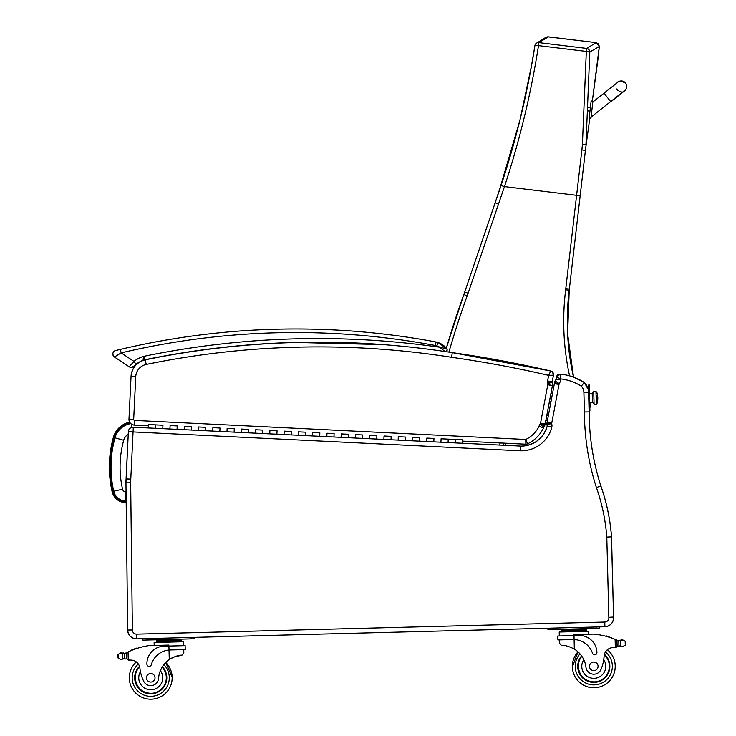 <?xml version="1.0" encoding="UTF-8"?>
<svg xmlns="http://www.w3.org/2000/svg" width="736" height="736" viewBox="0 0 736 736"><rect width="100%" height="100%" fill="white"/><g stroke="black" fill="none" stroke-linecap="round" stroke-linejoin="round"><path stroke-width="1.1" d="M585.755 147.494L589.858 117.861L585.644 148.451A142.37 142.37 90 0 1 585.838 146.804L585.644 148.451A142.37 142.37 90 0 1 585.838 146.804L585.746 147.614M585.405 150.438L585.792 147.182M599.316 46.497L596.188 42.614L598.534 43.912L599.316 46.497L598.534 43.912L596.188 42.614L586.675 48.401A3.57 3.542 54.9 0 1 589.803 51.952L599.316 46.497L592.324 101.08L597.963 59.174L592.324 101.08L597.963 59.174L599.316 46.497L598.534 43.912L596.188 42.614L548.366 36.828L546.094 37.315L547.124 36.892M534.934 45.494A3.57 3.542 56.1 0 1 538.853 42.614L548.366 36.828L596.188 42.614L547.667 36.809M558.1 374.642A3.57 3.57 88.5 0 1 559.884 374.118A3.57 3.57 -91.5 0 0 556.462 377.016L560.896 378.93A48.843 48.843 88.5 0 1 581.302 386.188L584.31 382.499A53.553 53.553 -91.5 0 0 573.519 377.117A252.798 252.798 90 0 1 569.222 290.214A142.802 142.802 -90 0 0 569.36 289.055L585.46 150.07M585.47 150.006L585.626 148.525M573.5 377.117A252.798 252.798 90 0 1 569.204 290.214A142.802 142.802 -90 0 0 569.342 289.055L585.727 147.697M596.188 42.614L547.943 36.8C543.702 38.005 545.063 38.263 536.434 43.185L536.434 43.185A3.57 3.57 0 0 0 534.906 45.549A3.57 0.534 -170.3 0 0 534.916 45.604C527.546 92.902 516.258 139.527 501.069 185.481L464.701 292.072A142.802 142.802 90 0 1 463.818 294.593A890.137 890.137 -90 0 0 446.329 348.165L463.818 294.593L467.176 295.808A146.372 146.372 -90 0 0 468.087 293.222L504.464 186.604C519.745 140.263 531.088 93.27 538.485 45.614A3.57 0.534 -170.3 0 0 534.906 45.549L531.429 66.065L519.91 120.235L498.732 192.436M548.375 415.463A2.677 2.677 -90 0 0 546.848 415.159L545.919 420.219M545.9 420.21A2.677 2.677 -90 0 0 547.437 420.486M582.415 144.173L585.957 144.633L589.803 51.952A3.57 0.534 -178.7 0 0 586.316 51.4L582.415 144.173A139.638 138 114.6 0 1 581.872 149.877L565.791 288.641A139.233 139.233 90 0 1 565.662 289.772A256.367 256.367 -90 0 0 569.563 375.857M112.102 491.593C108.045 473.423 108.468 455.354 113.372 437.396L119.388 427.496L129.656 422.151A21.537 21.537 -91.5 0 0 113.372 437.396C108.486 455.354 108.063 473.423 112.102 491.593C113.988 498.134 118.303 501.814 125.065 502.642L125.129 501.575A13.165 13.165 88.5 0 1 113.142 491.354L112.102 491.593A14.232 14.232 -91.5 0 0 125.065 502.642L126.187 502.716M130.796 423.614A19.881 19.881 -91.5 0 0 114.963 437.828C110.152 455.529 109.728 473.322 113.712 491.225A12.586 12.586 -91.5 0 0 125.184 500.995L126.169 501.06M114.963 437.828L123.694 440.275A10.828 10.828 88.5 0 1 128.248 434.12M125.184 500.995L125.764 491.952A3.524 3.524 88.5 0 1 122.544 489.219C118.901 472.806 119.278 456.495 123.694 440.275M109.36 464.839L111.476 488.649L109.36 464.839M156.041 357.54C152.085 358.303 152.085 358.303 156.041 357.54C152.085 358.303 152.085 358.303 156.041 357.54C159.997 356.785 159.997 356.785 156.041 357.54C159.997 356.785 159.997 356.785 156.041 357.54C152.067 358.303 152.067 358.303 156.023 357.54C152.067 358.303 152.067 358.303 156.023 357.54C159.979 356.785 159.979 356.785 156.023 357.54C159.979 356.785 159.979 356.785 156.023 357.54M293.876 342.452L295.716 342.396A856.824 856.824 88.5 0 0 145.277 359.674A14.278 14.278 -91.5 0 0 145.259 359.683A14.278 14.278 -91.5 0 0 143.124 360.3A14.278 14.278 -91.5 0 0 143.106 360.309L143.106 360.309A14.278 14.278 -91.5 0 0 143.088 360.309L143.088 360.309A26.689 26.689 -91.5 0 0 136.169 364.191L133.722 366.344L136.151 364.191A26.689 26.689 88.5 0 1 143.106 360.309A26.689 26.689 -91.5 0 0 136.151 364.191A26.689 26.689 88.5 0 1 143.088 360.309L136.04 364.292L133.961 361.376L129.214 366.795A3.57 3.57 -91.5 0 0 133.722 366.344A3.57 3.57 -91.5 0 1 131.293 367.384A3.57 3.57 -91.5 0 0 133.704 366.344A3.57 3.57 -91.5 0 1 131.275 367.384A3.57 3.57 -91.5 0 0 133.722 366.344A3.57 3.57 -91.5 0 1 131.275 367.384L133.722 366.344L131.275 367.384A3.57 3.57 -91.5 0 1 129.214 366.795A3.57 3.57 -91.5 0 0 131.275 367.384L129.214 366.795L114.43 356.997L121.146 352.884L120.318 349.407L116.362 350.354C116.619 349.784 109.986 352.093 114.43 356.997A3.57 3.57 88.5 0 1 115.552 350.557M168.332 355.267C164.358 355.976 164.358 355.976 168.323 355.267C164.358 355.976 164.358 355.976 168.323 355.267C172.298 354.568 172.298 354.568 168.332 355.267C172.298 354.568 172.298 354.568 168.332 355.267C164.34 355.976 164.34 355.976 168.305 355.267C164.34 355.976 164.34 355.976 168.305 355.267C172.279 354.568 172.279 354.568 168.305 355.267C172.279 354.568 172.279 354.568 168.305 355.267M145.24 359.683A14.278 14.278 -91.5 0 0 143.106 360.3A14.278 14.278 -91.5 0 1 145.259 359.674L145.24 359.683A14.278 14.278 -91.5 0 1 145.259 359.674L145.259 359.674A856.824 856.824 -91.5 0 1 294.805 342.424A856.824 856.824 -91.5 0 0 145.277 359.674L145.277 359.674A14.278 14.278 -91.5 0 0 143.106 360.309L136.151 364.191M381.349 344.466A860.393 860.393 -91.5 0 0 296.387 342.47L296.387 342.47A860.393 860.393 -91.5 0 0 145.277 359.821L146.225 364.44A855.683 855.683 88.5 0 1 451.591 357.291L452.281 352.627A1143.118 1143.118 88.5 0 1 550.776 371.027L550.776 371.027A1143.118 1143.118 -91.5 0 0 452.281 352.627L445.685 351.615A1.785 1.785 -91.5 0 0 446.826 348.772L437.984 342.488A18.915 18.915 88.5 0 1 446.807 348.754L446.807 348.754A18.915 18.915 -91.5 0 0 437.966 342.488L436.025 341.992L435.372 345.497A10.709 10.709 88.5 0 1 436.825 345.874L437.966 342.488L436.052 341.982C383.152 332.092 329.811 327.842 276.018 329.213L276 329.213A762.229 762.229 88.5 0 1 436.025 341.992A14.278 14.278 88.5 0 1 437.966 342.488A14.278 14.278 -91.5 0 0 436.043 341.982A14.278 14.278 88.5 0 1 437.984 342.488A14.278 14.278 -91.5 0 0 436.025 341.992A14.278 14.278 88.5 0 1 437.966 342.488A14.278 14.278 -91.5 0 0 436.043 341.982A762.229 762.229 -91.5 0 0 276.009 329.213L276.018 329.213A762.229 762.229 88.5 0 1 436.052 341.982A14.278 14.278 88.5 0 1 437.984 342.488A18.915 18.915 88.5 0 1 446.338 348.146A18.915 18.915 -91.5 0 0 437.984 342.488A14.278 14.278 -91.5 0 0 436.025 341.992A762.229 762.229 -91.5 0 0 120.318 349.407M296.856 342.369C292.836 342.479 292.836 342.479 296.856 342.369M296.994 342.369L297.878 342.35M297.822 342.35L297.031 342.369M382.996 344.595A856.824 856.824 88.5 0 0 145.259 359.674L143.446 356.408L143.088 360.309M436.825 345.874A15.346 15.346 88.5 0 1 439.751 347.217L445.142 351.624C446.954 351.412 447.516 350.465 446.826 348.772A1.785 1.785 -91.5 0 0 446.807 348.754L439.751 347.217A860.393 860.393 -91.5 0 0 143.446 356.408A30.259 30.259 -91.5 0 0 133.961 361.376L121.146 352.884A758.66 758.66 88.5 0 1 435.372 345.497M145.277 359.821A17.848 17.848 -91.5 0 0 131.045 376.436C132.011 367.669 136.758 362.13 145.277 359.821C195.123 349.572 245.493 343.795 296.369 342.47A860.393 860.393 88.5 0 1 381.211 344.457L296.387 342.47A860.393 860.393 -91.5 0 0 296.378 342.47L296.369 342.47A860.393 860.393 88.5 0 1 382.858 344.586L296.387 342.47A860.393 860.393 -91.5 0 1 452.281 352.627L550.776 371.027L548.633 375.369L553.472 375.167L548.642 375.369L547.584 380.963A7.627 7.627 -91.5 0 0 547.483 383.18L552.175 382.122A8.206 8.206 88.5 0 1 552.248 382.334L552.248 382.334A6.458 6.458 88.5 0 1 552.396 385.701L550.344 396.575L551.945 396.529M581.302 386.188A9.568 9.568 88.5 0 1 583.896 392.49L584.402 411.967A248.989 248.989 -91.5 0 0 596.399 487.526L600.861 486.027A197.395 197.395 88.5 0 1 611.46 536.24L613.548 617.026L611.515 536.204L610.825 536.903L606.795 537.105L608.838 617.329L613.548 617.026A8.924 8.924 88.5 0 1 604.909 626.759L604.909 626.759A8.924 8.924 -91.5 0 0 613.566 617.026L613.566 617.026A8.924 8.924 88.5 0 1 604.891 626.759L604.891 626.759A8.924 8.924 -91.5 0 0 613.548 617.026L611.487 536.204A197.395 197.395 -91.5 0 0 600.88 486.018L600.88 486.018A197.395 197.395 88.5 0 1 611.478 536.222L613.548 617.026C613.493 622.73 610.613 625.968 604.909 626.759L604.909 626.759A8.924 8.924 -91.5 0 0 613.566 617.026C613.474 622.73 610.586 625.968 604.891 626.759L604.762 622.049L146.289 633.908M584.402 411.967L589.113 411.902A244.278 244.278 -91.5 0 0 600.88 486.018A244.278 244.278 88.5 0 1 589.14 411.902L589.113 411.001L589.14 411.902A244.278 244.278 -91.5 0 0 600.861 486.018L600.88 486.018C606.602 502.302 610.135 519.036 611.478 536.24A197.395 197.395 -91.5 0 0 600.861 486.018A244.278 244.278 88.5 0 1 589.113 411.902L588.616 392.371A14.278 14.278 -91.5 0 0 584.292 382.499A14.278 14.278 88.5 0 1 588.257 389.473L584.31 382.499A14.278 14.278 88.5 0 1 588.276 389.62A14.278 14.278 -91.5 0 0 584.31 382.499A53.553 53.553 -91.5 0 0 560.317 374.127L560.317 374.127A53.553 53.553 88.5 0 1 584.292 382.499A53.553 53.553 88.5 0 0 573.519 377.117L567.603 333.859L569.222 290.214L585.414 150.457L581.872 149.877M172.15 677.23A21.418 21.418 88.5 0 0 165.747 662.501A21.418 21.418 88.5 0 1 172.15 677.23A21.418 21.418 88.5 0 0 165.747 662.501A24.895 24.895 88.5 0 1 169.289 659.548C174.506 656.503 178.747 655.049 181.985 655.178L174.303 656.871L181.967 655.178L183.816 653.007L181.967 655.178C178.719 655.049 174.487 656.503 169.271 659.557L169.271 659.557A24.895 24.895 88.5 0 0 165.766 662.501A21.418 21.418 88.5 0 1 151.312 699.2A21.418 21.418 88.5 0 0 172.169 677.23A21.418 21.418 88.5 0 1 151.303 699.2A21.418 21.418 88.5 0 0 172.15 677.23A21.418 21.418 88.5 0 1 142.324 697.489A21.418 21.418 88.5 0 1 136.335 661.931A21.418 21.418 88.5 0 0 142.324 697.489A21.418 21.418 88.5 0 0 172.15 677.23L165.747 662.501A24.895 24.895 88.5 0 1 169.271 659.557L169.271 659.557A24.895 24.895 88.5 0 0 158.59 678.325A7.866 7.866 88.5 0 1 143.446 680.736A39.358 39.358 88.5 0 1 139.923 668.26A9.182 9.182 88.5 0 0 131.1 660.082A50.6 50.6 88.5 0 0 128.266 660.072L126.436 658.426L126.325 653.881L128.055 651.94A75.9 75.9 88.5 0 1 148.985 645.601L168.894 645.086L168.921 646.061L163.962 646.19A17.526 17.526 -91.5 0 0 146.906 664.157A2.245 2.245 -91.5 0 0 151.303 664.709A20.24 20.24 88.5 0 1 169.022 650.035A20.24 20.24 -91.5 0 0 151.303 664.709A2.245 2.245 88.5 0 1 149.196 666.338L149.196 666.338M173.926 657.027L172.426 657.708L173.908 657.027M170.163 658.959L171.746 658.048L170.182 658.959M178.664 655.601L179.207 655.5M179.336 655.472L178.434 655.647M185.233 649.584L185.132 645.638L168.921 646.061L169.022 650.035L170.255 649.971L169.022 650.035L169.271 659.557M127.254 652.326A75.9 75.9 88.5 0 0 126.16 652.869A6.008 6.008 88.5 0 1 124.458 653.421L122.562 653.439L122.7 658.84L120.566 659.401L124.623 658.757A6.008 6.008 88.5 0 1 125.663 658.978A0.561 0.561 88.5 0 0 125.838 659.005A0.561 0.561 88.5 0 1 125.847 659.005A0.561 0.561 88.5 0 0 126.399 658.435L126.307 654.663A68.034 68.034 88.5 0 1 126.344 654.654M122.581 653.448L121.44 653.154A6.008 6.008 88.5 0 1 121.422 653.154A6.008 6.008 88.5 0 0 121.468 653.163A0.561 0.561 88.5 0 0 120.897 652.51M181.203 639.658L181.258 640.725L181.203 639.658L174.984 639.814L175.012 640.89M123.151 653.504A6.008 6.008 88.5 0 1 122.562 653.439A0.561 0.561 88.5 0 1 123.694 653.504M120.566 659.401L118.22 658.242L117.659 655.877L118.11 654.267L121.422 653.154A0.561 0.561 88.5 0 0 120.989 652.519A0.561 0.561 88.5 0 0 120.345 652.988A2.815 2.815 88.5 0 1 120.391 652.988L120.373 652.988A2.815 2.815 88.5 0 1 121.422 653.154L122.562 653.439M136.482 648.158A0.561 0.561 88.5 0 1 136.979 648.425A0.561 0.561 88.5 0 0 135.93 648.775M134.357 648.885A0.561 0.561 88.5 0 1 134.854 649.143M132.241 649.667A0.561 0.561 88.5 0 1 132.738 649.934M142.876 640.136L142.839 638.71L142.876 640.136L194.644 638.793L194.608 637.367M165.766 662.501A21.418 21.418 88.5 0 1 172.169 677.23L165.766 662.501A21.418 21.418 88.5 0 1 172.169 677.23M557.925 639.943L563.399 639.805M578.947 635.462L578.947 635.462A17.526 17.526 88.5 0 1 596.914 652.519A17.526 17.526 -91.5 0 0 578.947 635.462L573.988 635.582L573.97 634.616L593.897 634.101A75.9 75.9 88.5 0 1 606.022 636.3A75.9 75.9 -91.5 0 0 603.833 635.748L603.833 635.748A75.9 75.9 -91.5 0 1 606.032 636.3M593.878 634.101A75.9 75.9 88.5 0 1 615.103 639.354L615.903 639.685A75.9 75.9 -91.5 0 0 611.386 637.946A75.9 75.9 -91.5 0 0 610.337 637.597A75.9 75.9 -91.5 0 0 609.252 637.229A75.9 75.9 -91.5 0 0 609.233 637.229A75.9 75.9 88.5 0 1 610.346 637.588A75.9 75.9 -91.5 0 0 608.184 636.916A75.9 75.9 -91.5 0 0 607.09 636.594A75.9 75.9 -91.5 0 0 607.071 636.585A75.9 75.9 88.5 0 1 608.184 636.907A75.9 75.9 -91.5 0 0 607.071 636.585A75.9 75.9 -91.5 0 0 606.022 636.3A75.9 75.9 -91.5 0 0 603.814 635.748L603.814 635.748A75.9 75.9 -91.5 0 1 617.044 640.173A75.9 75.9 -91.5 0 0 611.386 637.937A75.9 75.9 88.5 0 1 615.121 639.354L615.922 639.685A75.9 75.9 -91.5 0 0 611.404 637.946A75.9 75.9 -91.5 0 0 611.386 637.937A0.561 0.561 -91.5 0 0 610.834 637.293M604.219 655.178L603.75 659.649A39.358 39.358 88.5 0 1 601.22 668.895A39.358 39.358 88.5 0 0 604.09 656.254A9.182 9.182 88.5 0 1 612.481 647.634A50.6 50.6 88.5 0 1 615.314 647.478L615.416 647.468A50.6 50.6 -91.5 0 0 612.499 647.634A9.182 9.182 -91.5 0 0 607.375 649.75A9.182 9.182 88.5 0 1 612.499 647.634A50.6 50.6 88.5 0 1 615.333 647.478L617.072 645.748L616.98 641.967A68.034 68.034 -91.5 0 0 616.952 641.958L617.072 645.748A0.561 0.561 -91.5 0 0 617.872 646.254A6.008 6.008 -91.5 0 1 618.93 645.978L619.776 645.895M622.306 639.547A0.561 0.561 -91.5 0 1 622.877 639.998A2.815 2.815 -91.5 0 0 622.849 639.998A0.561 0.561 -91.5 0 0 622.196 639.556A0.561 0.561 -91.5 0 0 621.764 640.228L620.669 640.559A0.561 0.561 -91.5 0 0 619.565 640.679L618.792 640.642A6.008 6.008 -91.5 0 1 617.062 640.173A6.008 6.008 -91.5 0 0 617.706 640.421A0.561 0.561 -91.5 0 0 617.532 640.394L617.541 640.394A0.561 0.561 -91.5 0 0 616.989 640.964L617.108 645.739A1.684 1.684 -91.5 0 1 615.434 647.468L617.053 645.748L616.934 641.194L615.903 639.685A1.684 1.684 -91.5 0 1 615.94 639.694A1.684 1.684 -91.5 0 0 615.922 639.685L616.069 639.75M621.883 640.182A2.815 2.815 -91.5 0 1 622.803 639.998L622.812 639.998A2.815 2.815 -91.5 0 1 622.849 639.998L625.177 641.157L625.71 642.74L625.278 645.132L622.987 646.41L618.902 645.978A6.008 6.008 -91.5 0 0 617.854 646.254A0.561 0.561 -91.5 0 1 617.679 646.282M586.279 629.179L586.334 630.255L586.279 629.179L580.06 629.344L580.088 630.412M620.126 640.127A0.561 0.561 -91.5 0 0 620.117 640.127A0.561 0.561 -91.5 0 1 620.669 640.559L618.774 640.642L618.902 645.978M607.09 636.594A0.561 0.561 -91.5 0 0 606.022 636.3M609.252 637.238A0.561 0.561 -91.5 0 0 608.672 636.622M599.72 628.323L599.684 626.897L599.72 628.323L599.656 626.897L599.693 628.323L596.123 628.415L596.086 626.989M594.348 687.746A21.418 21.418 -91.5 0 0 607.375 649.75A21.418 21.418 -91.5 0 1 594.357 687.746A21.418 21.418 -91.5 0 0 607.375 649.75M178.636 655.601L179.188 655.5M179.317 655.482L178.406 655.647M170.255 649.971L185.214 649.584L185.104 645.638M125.516 653.145A0.561 0.561 88.5 0 1 126.261 653.651L126.288 654.672A68.034 68.034 88.5 0 1 126.344 654.644M156.372 642.445L156.317 640.302L174.984 639.814M162.536 640.136L162.564 641.212M156.345 641.369L181.24 640.725L181.286 641.801L181.24 640.725M123.096 652.97A0.561 0.561 88.5 0 1 123.666 653.504M133.814 649.529A0.561 0.561 88.5 0 1 134.844 649.152M131.698 650.348A0.561 0.561 88.5 0 1 132.719 649.943M125.69 653.117L125.69 653.117A0.561 0.561 88.5 0 1 126.261 653.651L126.38 658.435A0.561 0.561 88.5 0 1 125.838 659.005M122.7 658.84L124.596 658.757L124.458 653.421M154.201 645.472L154.128 642.5L183.503 641.737L183.604 645.684M162.389 666.724A16.063 16.063 88.5 0 1 144.707 692.677A16.063 16.063 88.5 0 1 139.5 666.31A16.063 16.063 -91.5 0 0 151.156 693.846M150.944 685.648L150.944 685.648A7.866 7.866 88.5 0 0 158.59 678.325A24.895 24.895 88.5 0 1 160.374 670.634L161.957 667.432A15.272 15.272 -91.5 0 0 161.957 667.423M135.176 678.187A15.566 15.566 88.5 0 1 139.665 666.853A15.566 15.566 88.5 0 0 135.176 678.187C136.574 687.829 141.892 692.88 151.138 693.349A15.566 15.566 88.5 0 1 135.176 678.187A15.566 15.566 88.5 0 0 165.094 683.799A15.566 15.566 88.5 0 0 162.113 667.156A15.566 15.566 88.5 0 1 151.138 693.349M146.455 677.893A4.287 4.287 -91.5 0 0 150.852 682.07A4.287 4.287 -91.5 0 0 155.02 677.672A4.287 4.287 -91.5 0 0 150.632 673.504A4.287 4.287 -91.5 0 0 146.455 677.893M559.406 639.906L559.489 643.292L561.43 645.371C564.668 645.067 568.965 646.3 574.338 649.078A24.895 24.895 88.5 0 1 585.976 667.276A7.866 7.866 88.5 0 0 593.989 674.194L593.989 674.194A7.866 7.866 88.5 0 0 601.22 668.895A7.866 7.866 88.5 0 1 593.989 674.194M571.118 647.395L571.789 647.698M594.734 654.819L594.734 654.819A2.245 2.245 -91.5 0 0 596.914 652.519A2.245 2.245 88.5 0 1 594.734 654.819A2.245 2.245 -91.5 0 1 592.544 653.301A20.24 20.24 -91.5 0 0 574.098 639.566L573.988 635.582L557.805 636.005L557.906 639.943L572.856 639.556M611.386 637.946A0.561 0.561 -91.5 0 0 610.337 637.597A75.9 75.9 -91.5 0 0 609.224 637.238A0.561 0.561 -91.5 0 0 608.184 636.916A75.9 75.9 -91.5 0 0 607.071 636.594A0.561 0.561 -91.5 0 0 606.501 636.005M572.369 666.88L578.008 651.838A21.418 21.418 -91.5 0 0 603.207 685.566A21.418 21.418 -91.5 0 0 607.356 649.75A9.182 9.182 -91.5 0 1 612.481 647.634A50.6 50.6 -91.5 0 1 615.416 647.468A1.684 1.684 -91.5 0 0 617.053 645.748L616.952 641.958M621.791 640.219L625.149 641.157L625.692 642.74L625.26 645.132L622.969 646.41M617.532 640.394L617.532 640.394A0.561 0.561 -91.5 0 1 617.706 640.421A6.008 6.008 -91.5 0 0 618.774 640.642M561.439 631.966L561.393 629.823L580.06 629.344M567.612 629.666L567.64 630.734M561.412 630.899L586.307 630.255L586.362 631.322M559.305 635.968L559.204 632.031L588.579 631.267L588.653 634.239L588.598 631.267M547.943 629.657L547.906 628.231L547.943 629.657L596.123 628.415M594.2 682.392A16.063 16.063 88.5 0 1 581.578 655.886A16.063 16.063 -91.5 0 0 600.576 680.892A16.063 16.063 -91.5 0 0 604.422 654.286M594.338 687.746A21.418 21.418 -91.5 0 0 607.356 649.75A21.418 21.418 -91.5 0 1 594.338 687.746M604.284 654.838A15.566 15.566 88.5 0 1 594.191 681.895A15.566 15.566 88.5 0 1 581.872 656.31M598.064 666.218A4.287 4.287 -91.5 0 0 593.676 662.05A4.287 4.287 -91.5 0 0 589.499 666.439A4.287 4.287 -91.5 0 0 593.897 670.616A4.287 4.287 -91.5 0 0 598.064 666.218M588.607 392.251L588.579 391.635A14.278 14.278 88.5 0 1 588.607 392.178M556.683 376.289A3.57 3.57 88.5 0 1 557.299 375.314M559.884 374.118L559.884 374.118A3.57 3.57 88.5 0 1 560.317 374.127A3.57 3.57 -91.5 0 0 559.875 374.118L560.317 374.127C568.983 375.001 576.969 377.789 584.292 382.499L573.519 377.117M133.032 427.211A4.71 4.71 0 0 0 128.358 431.692L126.077 478.897L130.778 479.118L133.069 431.922L128.358 431.692A4.71 4.71 88.5 0 1 133.299 427.22L148.525 427.956L133.299 427.22A4.71 4.71 0 0 0 132.958 427.211L132.949 427.211A4.71 4.71 88.5 0 1 133.299 427.22L148.525 427.956L148.69 424.534L155.82 424.884L155.655 428.306L155.82 424.884L148.69 424.534M455.354 439.475L448.224 439.134L462.484 439.824L462.318 443.247L520.6 446.09A26.772 26.772 -91.5 0 0 522.008 446.09L522.008 446.09A26.772 26.772 88.5 0 1 520.6 446.09L455.188 442.906L455.354 439.475L455.188 442.906L462.318 443.247L462.447 440.68L462.318 443.247L520.6 446.09L448.058 442.557L448.224 439.134L448.058 442.557L440.928 442.207L441.094 438.785L440.928 442.207L448.058 442.557L433.798 441.858L433.964 438.435L433.798 441.858L426.659 441.508L426.834 438.086L426.659 441.508L433.798 441.858L419.529 441.168L419.695 437.745L419.529 441.168L412.399 440.818L412.565 437.396L412.399 440.818L419.529 441.168L405.269 440.468L405.435 437.046L405.269 440.468L398.139 440.119L398.305 436.696L398.139 440.119L405.269 440.468L391 439.778L391.175 436.356L391 439.778L383.87 439.429L384.036 436.006L383.87 439.429L391 439.778L376.74 439.079L376.906 435.657L376.74 439.079L369.61 438.73L369.776 435.307L369.61 438.73L376.74 439.079L362.48 438.389L362.646 434.958L362.48 438.389L355.341 438.04L355.516 434.617L355.341 438.04L362.48 438.389L348.211 437.69L348.376 434.268L348.211 437.69L341.081 437.34L341.246 433.918L341.081 437.34L348.211 437.69L333.951 436.991L334.116 433.568L333.951 436.991L326.821 436.65L326.986 433.228L326.821 436.65L333.951 436.991L319.691 436.301L319.856 432.878L319.691 436.301L312.552 435.951L312.717 432.529L312.552 435.951L319.691 436.301L305.422 435.602L305.587 432.179L305.422 435.602L298.292 435.261L298.457 431.83L298.292 435.261L305.422 435.602L291.162 434.912L291.327 431.489L291.162 434.912L284.032 434.562L284.197 431.14L284.032 434.562L291.162 434.912L276.892 434.212L277.058 430.79L276.892 434.212L269.762 433.863L269.928 430.44L269.762 433.863L276.892 434.212L262.632 433.522L262.798 430.1L262.632 433.522L255.502 433.173L255.668 429.75L255.502 433.173L262.632 433.522L248.372 432.823L248.538 429.401L248.372 432.823L241.233 432.474L241.408 429.051L241.233 432.474L248.372 432.823L234.103 432.133L234.269 428.702L234.103 432.133L226.973 431.784L227.139 428.361L226.973 431.784L234.103 432.133L219.843 431.434L220.009 428.012L219.843 431.434L212.713 431.084L212.879 427.662L212.713 431.084L219.843 431.434L205.574 430.735L205.749 427.312L205.574 430.735L198.444 430.394L198.61 426.972L198.444 430.394L205.574 430.735L191.314 430.045L191.48 426.622L191.314 430.045L184.184 429.695L184.35 426.273L184.184 429.695L191.314 430.045L177.054 429.346L177.22 425.923L177.054 429.346L169.915 429.005L170.09 425.583L169.915 429.005L177.054 429.346L162.785 428.656L162.95 425.233L162.785 428.656L133.299 427.22L133.069 431.922L520.426 450.8L520.6 446.09L522.008 446.09A26.772 26.772 88.5 0 1 520.6 446.09M520.426 450.8A31.492 31.492 -91.5 0 0 551.853 427.009A7.314 7.314 -91.5 0 0 551.65 423.642A2.162 2.162 88.5 0 1 551.65 423.614A9.007 9.007 88.5 0 1 551.733 423.126L559.02 384.431A9.007 9.007 88.5 0 1 559.13 383.677A1.509 1.509 88.5 0 1 559.158 383.557A8.078 8.078 -91.5 0 0 560.712 379.896L560.317 374.127L556.462 377.016L556.066 379.114A3.367 3.367 88.5 0 1 555.11 381.046A6.219 6.219 -91.5 0 0 554.502 382.821A13.726 13.726 -91.5 0 0 554.355 383.714L547.096 422.252A13.726 13.726 -91.5 0 0 546.995 422.915A6.882 6.882 -91.5 0 0 546.931 424.497A2.604 2.604 88.5 0 1 547.225 426.061A26.772 26.772 88.5 0 1 522.008 446.09A26.772 26.772 88.5 0 0 547.225 426.061C543.26 438.334 534.851 445.004 522.008 446.09M560.712 379.896L556.066 379.114L556.462 377.016M128.358 431.692L125.957 482.825L127.659 630.044C128.266 635.518 131.321 638.452 136.813 638.866L136.694 634.147L604.762 622.049L136.694 634.147A4.214 4.214 88.5 0 1 132.37 629.988L130.668 482.77A41.694 41.694 88.5 0 1 130.778 479.237L126.077 478.897A46.414 46.414 -91.5 0 0 125.957 482.825L127.659 630.044A8.924 8.924 -91.5 0 0 136.813 638.866L604.891 626.759M551.853 427.009L547.225 426.061L546.931 424.497L546.995 422.915L551.65 423.614M551.65 423.642L546.931 424.497M559.02 384.431L554.355 383.714L547.096 422.252L551.733 423.126M559.13 383.677L554.502 382.821L556.066 379.114M559.158 383.557L555.11 381.046M547.483 383.18A3.496 3.496 88.5 0 1 547.768 383.796A1.748 1.748 88.5 0 1 547.777 384.772L540.555 423.099A2.18 2.18 88.5 0 1 540.491 423.375A1.426 1.426 88.5 0 1 539.819 424.313A7.231 7.231 -91.5 0 0 539.028 426.42L543.591 427.809A33.92 33.92 88.5 0 1 527.546 443.854L527.546 443.854A3.57 3.57 88.5 0 1 525.982 444.204M539.028 426.42A29.201 29.201 88.5 0 1 525.771 439.475L525.835 444.204L527.261 443.974A3.57 3.57 88.5 0 1 525.835 444.204L462.429 441.112L525.835 444.204A3.57 3.57 88.5 0 0 527.537 443.854L525.771 439.475L134.624 420.422A1.003 1.003 88.5 0 1 133.676 419.373L135.746 376.666A13.138 13.138 88.5 0 1 146.225 364.44M540.555 423.099L545.201 423.927A6.891 6.891 88.5 0 1 545.063 424.543L545.063 424.543A6.146 6.146 88.5 0 1 544.53 425.951L544.53 425.951A5.842 5.842 88.5 0 1 543.692 427.174L543.692 427.174A2.521 2.521 -91.5 0 0 543.591 427.809A2.521 2.521 88.5 0 1 543.683 427.174A5.842 5.842 -91.5 0 0 545.063 424.543A6.891 6.891 -91.5 0 0 545.192 423.927L552.396 385.701A6.468 6.468 -91.5 0 0 552.432 385.48L552.248 382.334A8.206 8.206 -91.5 0 0 552.175 382.122A2.916 2.916 88.5 0 1 552.212 381.855L547.584 380.963M437.966 342.488L446.807 348.754A1.785 1.785 -91.5 0 1 445.685 351.615A860.393 860.393 88.5 0 1 452.29 352.627M547.777 384.772L552.396 385.701L550.344 396.575M540.491 423.375L545.063 424.543L543.692 427.174L539.819 424.313M540.344 423.78L544.53 425.951M135.746 376.666L131.045 376.436L128.975 419.143A5.713 5.713 -91.5 0 0 134.403 425.123L148.626 425.822L134.403 425.123L134.624 420.422M547.768 383.796L552.175 382.122A2.916 2.916 -91.5 0 1 552.212 381.855L553.472 375.167A3.57 3.57 88.5 0 0 550.776 371.027A3.57 3.57 88.5 0 1 553.472 375.167L552.488 371.984M547.796 384.643L552.432 385.48A6.458 6.458 -91.5 0 0 552.248 382.334M592.434 402.141L592.213 393.512L589.462 393.585L589.444 392.684L589.72 403.402L589.692 402.509L592.434 402.141A1.573 1.463 178.5 0 1 594.044 403.558L592.434 402.141L592.213 393.512L593.74 391.911L594.044 403.558A1.113 1.04 -1.5 0 0 595.185 404.57A1.113 1.04 -1.5 0 0 596.27 403.503L595.976 392.076L596.27 403.291L596.924 403.273L596.73 395.784A17.848 6.385 -1.5 0 1 597.752 397.836A17.848 6.385 178.5 0 0 596.73 395.784L596.933 403.65L596.27 403.291L596.252 404.174L594.136 404.34L594.044 403.558A1.573 1.463 -1.5 0 0 592.434 402.141L589.692 402.206L592.434 402.141M596.27 403.291L596.27 403.503A1.113 1.04 178.5 0 1 595.185 404.57A1.113 1.04 178.5 0 1 594.044 403.558L593.75 392.306A1.113 1.04 178.5 0 1 594.835 391.239A1.113 1.04 178.5 0 1 595.976 392.233L595.902 391.488C593.75 391.313 593.032 391.451 593.74 391.911M551.006 401.506L549.415 401.543L551.006 401.506M551.936 396.557L550.344 396.594M596.28 403.981L596.933 403.65A17.848 17.848 0 0 0 596.629 392.058L595.994 392.076A1.113 1.04 178.5 0 0 595.976 391.911L596.648 391.92A17.848 17.848 0 0 1 597.77 397.688A17.848 6.385 -1.5 0 1 597.752 397.992M589.775 405.518L589.72 403.503L589.775 405.518M589.72 392.306L589.306 386.75M589.26 384.965L588.441 385.13L589.242 385.103L589.297 386.888L589.251 385.103L588.423 385.13L589.094 411.001L589.913 410.982L589.094 411.001L589.122 411.902C589.232 437.212 593.152 461.923 600.88 486.018M588.469 386.915L589.288 386.888L589.913 410.982L589.867 409.198L589.048 409.216M589.748 403.77L589.72 402.509M589.84 407.256L589.867 409.05M589.628 388.829L589.481 393.585L589.462 392.536L589.481 393.438L592.232 393.364L593.759 391.764C593.05 391.304 593.768 391.166 595.912 391.34L595.994 392.104M417.018 441.039L419.529 441.168M359.968 438.26L362.48 438.389M302.91 435.482L305.422 435.602M245.861 432.704L248.372 432.823M188.802 429.925L191.314 430.045M217.332 431.314L219.843 431.434M274.39 434.093L276.892 434.212M331.439 436.871L333.951 436.991M388.498 439.65L391 439.778M445.547 442.437L448.058 442.557M160.273 428.536L162.785 428.656M419.695 437.745L412.565 437.396M433.964 438.435L426.834 438.086M391.175 436.356L384.036 436.006M362.646 434.958L355.516 434.617M334.116 433.568L326.986 433.228M305.587 432.179L298.457 431.83M277.058 430.79L269.928 430.44M248.538 429.401L241.408 429.051M220.009 428.012L212.879 427.662M191.48 426.622L184.35 426.273M162.95 425.233L155.82 424.884M462.401 441.674L462.447 440.754L462.401 441.674M626.4 88.237L626.63 87.078A5.354 5.354 -175.2 0 1 623.208 91.632A5.354 5.354 -175.2 0 0 626.63 87.078L626.658 86.756A5.354 5.354 -175.2 0 1 623.594 91.154M590.962 117.962L592.912 101.145L591.146 100.942L589.186 117.778L590.962 117.99L589.196 117.76M610.659 101.559L604.008 93.168L592.811 102.037L591.072 117.079L624.542 90.583M619.703 81.199A5.354 5.354 -175.2 0 1 626.658 86.756M621.12 91.66A5.354 5.354 -175.2 0 1 619.905 91.466M618.102 90.583A5.354 5.354 -175.2 0 1 616.676 88.973M591.036 117.456L590.934 118.349L591.082 117.07L610.457 101.724M590.934 118.321L589.812 118.192M589.996 404.184L590.06 404.782M590.079 405.6L590.07 405.122M590.06 406.539L590.088 405.932M590.116 407.1L590.024 403.622L590.097 407.1M590.024 404.285L590.042 404.929M590.06 405.748L590.051 405.26M590.042 406.686L590.07 406.079M589.821 407.256L590.014 403.76L590.106 407.247M589.61 389.252L589.683 390.236M589.692 390.669L589.683 390.181M589.674 391.598L589.702 390.991M589.729 392.168L589.646 388.682L589.711 392.168M588.496 390.871L588.46 389.611L584.292 382.499M589.591 389.39L589.656 389.988M589.674 390.807L589.665 390.328M589.656 391.745L589.683 391.138M585.838 146.832L585.644 148.451M586.675 48.401L538.853 42.614L538.485 45.614L586.316 51.4L586.675 48.401M552.515 393.521L551.034 392.941L550.381 396.52M503.166 445.243L504.298 443.155L503.166 445.243M500.342 442.962L499.201 445.05M505.144 445.335L506.285 443.247M580.152 195.748L504.464 186.604L501.069 185.481M448.905 352.102A886.567 886.567 90 0 1 467.176 295.808M468.087 293.222L464.701 292.072L463.818 294.593M498.474 204.038L495.126 202.805M565.791 288.641L569.342 289.055M565.662 289.772L569.204 290.214M113.372 437.396L114.402 437.681A20.461 20.461 88.5 0 1 130.318 423.108M113.142 491.354C109.149 473.358 109.572 455.474 114.402 437.681M126.169 501.639L125.129 501.575M131.358 424.074L131.836 427.377M113.712 491.225L122.544 489.219M113.142 355.479A3.57 3.57 88.5 0 1 112.921 354.835M112.902 353.298A3.57 3.57 88.5 0 1 113.316 352.213M113.878 351.495A3.57 3.57 88.5 0 1 115.304 350.621M615.121 639.354L615.314 647.478M625.278 645.095L625.149 641.157M118.11 654.267L118.22 658.242M128.055 651.94L128.266 660.072M191.056 638.885L191.02 637.459M194.626 638.793L194.589 637.367M146.446 640.044L146.409 638.618M163.852 664.645A18.566 18.566 88.5 0 1 143.41 694.839A18.566 18.566 88.5 0 1 138.322 663.992M160.374 670.634A11.997 11.997 88.5 0 1 154.652 689.126A11.997 11.997 88.5 0 1 140.447 671.628M620.669 640.559L620.807 645.96M574.098 639.566L574.338 649.078M551.512 629.565L551.476 628.139M580.014 653.881A18.566 18.566 -91.5 0 0 601.993 682.98A18.566 18.566 -91.5 0 0 605.48 651.912M603.75 659.649A11.997 11.997 88.5 0 1 597.43 677.764A11.997 11.997 88.5 0 1 583.795 659.686M608.838 617.329A4.214 4.214 88.5 0 1 604.762 622.049M596.399 487.526A192.685 192.685 88.5 0 1 606.795 537.105M125.957 482.825L130.668 482.77M127.659 630.044L132.37 629.988M588.616 392.371L583.896 392.49M451.591 357.291A1138.399 1138.399 88.5 0 1 548.633 375.369M525.844 444.204L527.546 443.854C534.732 440.349 540.077 435.004 543.591 427.809A33.92 33.92 -91.5 0 1 527.537 443.854A3.57 3.57 88.5 0 1 527.261 443.974M545.201 423.927L549.406 401.571L545.063 424.543M131.045 376.436L128.975 419.143L133.676 419.373M589.242 385.103L588.423 385.13M589.159 118.137L589.803 118.22M585.488 149.868L585.755 147.513M498.686 192.565L499.302 190.771M505.761 170.936L495.135 202.777M464.701 292.072L495.098 202.888M446.807 348.754L447.175 350.078L446.292 351.403M436.025 341.992C383.134 332.092 329.792 327.842 276 329.213M589.113 411.001L589.14 411.902C589.214 437.212 593.133 461.923 600.861 486.018C606.584 502.302 610.116 519.036 611.46 536.24M183.531 641.737L183.632 645.684M183.733 649.621L183.816 653.007L183.715 649.621M176.944 639.768L178.314 639.216L176.925 639.768M160.604 640.191L159.197 639.713M586.334 631.322L586.307 630.255M565.68 629.712L564.273 629.234M578.229 666.733C579.618 676.375 584.936 681.426 594.191 681.895M589.913 410.982L589.094 411.001L589.122 411.902M547.096 422.252L546.995 422.915M554.355 383.714L554.502 382.821M543.591 427.809L543.692 427.174M128.975 419.143C129.14 422.62 130.953 424.617 134.403 425.123M549.406 401.571L551.006 401.525M597.66 400.163A17.848 17.848 0 0 0 597.77 397.688M177.22 425.923L170.09 425.583M205.749 427.312L198.61 426.972M234.269 428.702L227.139 428.361M262.798 430.1L255.668 429.75M291.327 431.489L284.197 431.14M319.856 432.878L312.717 432.529M348.376 434.268L341.246 433.918M376.906 435.657L369.776 435.307M405.435 437.046L398.305 436.696M448.224 439.134L441.094 438.785M591.146 100.942L592.912 101.145M604.008 93.168L617.872 82.202C618.028 80.574 620.577 80.831 625.517 82.984M610.622 101.936L624.496 90.924L626.244 88.67M590.373 107.594L588.248 107.346M589.959 111.145L588.073 110.924"/></g></svg>
